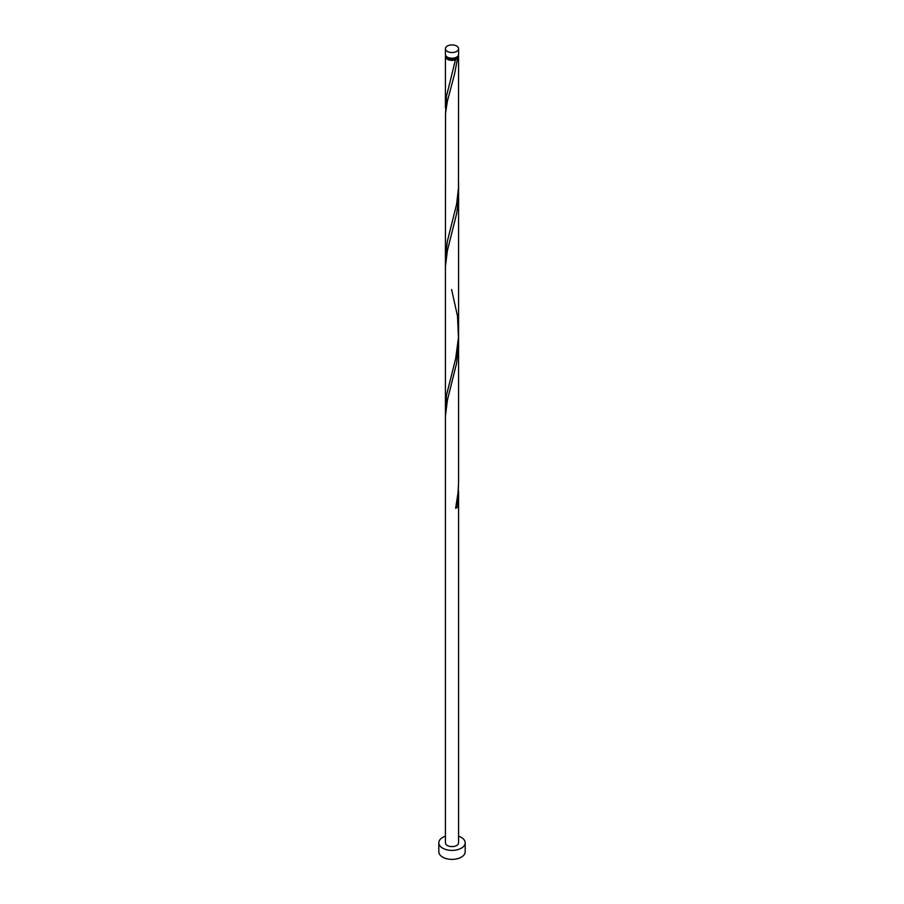 <?xml version="1.0" encoding="UTF-8"?>
<svg xmlns="http://www.w3.org/2000/svg" width="904" height="904" viewBox="0 0 904 904"><rect width="100%" height="100%" fill="white"/><g stroke="black" fill="none" stroke-linecap="round" stroke-linejoin="round"><path stroke-width="1.36" d="M447.333 51.404A6.588 3.808 0 0 0 454.52 52.229A6.588 3.808 0 0 0 458.588 48.714A6.588 3.808 0 0 0 456.667 46.025A6.588 3.808 0 0 0 449.48 45.2A6.588 3.808 0 0 0 445.412 48.714A6.588 3.808 0 0 0 447.333 51.404M458.588 48.714L458.588 54.398A6.588 3.808 180 0 1 454.52 57.924A6.588 3.808 180 0 1 447.333 57.099A6.588 3.808 180 0 1 445.412 54.398L445.412 48.714M457.266 56.692A5.277 3.04 180 0 1 455.729 58.703A5.277 3.04 180 0 1 448.271 58.703A5.277 3.04 180 0 1 446.734 56.692M445.412 836.2A13.187 7.616 0 0 0 438.813 842.799A13.187 7.616 0 0 0 442.677 848.178A13.187 7.616 0 0 0 457.04 849.828A13.187 7.616 0 0 0 465.187 842.799A13.187 7.616 0 0 0 461.322 837.409A13.187 7.616 0 0 0 458.588 836.2M438.813 842.799L438.813 851.771A13.187 7.616 0 0 0 442.677 857.15A13.187 7.616 0 0 0 457.04 858.8A13.187 7.616 0 0 0 465.187 851.771L465.187 842.799M458.328 55.483A6.588 3.808 180 0 1 458.588 56.556A6.588 3.808 180 0 1 457.492 58.658L455.729 58.703L455.639 59.732A6.588 3.808 180 0 1 447.333 59.246A6.588 3.808 180 0 1 445.412 56.556A6.588 3.808 180 0 1 445.672 55.483M455.729 58.703L446.508 96.039L445.593 112.627M458.588 56.556L458.464 188.134L456.644 204.101L447.333 241.368L445.412 257.369L445.536 113.384L447.356 101.304L454.542 74.083L457.492 58.658M451.604 289.529L457.492 316.095L458.464 337.644L455.639 358.752L446.508 395.059L445.593 411.648M458.497 187.377L458.102 202.835L456.678 213.423L447.356 250.815L445.412 266.816L445.412 416.405L447.356 400.325L456.678 362.933L458.588 341.656L458.588 481.742L458.079 492.544L455.639 508.263A6.588 3.808 180 0 0 457.492 507.189L458.497 486.397M445.412 416.405L445.412 842.799A6.588 3.808 0 0 0 447.333 845.489A6.588 3.808 0 0 0 454.52 846.313A6.588 3.808 0 0 0 458.588 842.799L458.588 491.166M455.865 507.167A1.322 0.757 180 0 1 457.492 507.189M445.412 56.556L445.412 107.858M445.412 257.369L445.412 406.879M458.588 182.608L458.588 332.118M458.588 192.145L458.588 341.656"/></g></svg>
